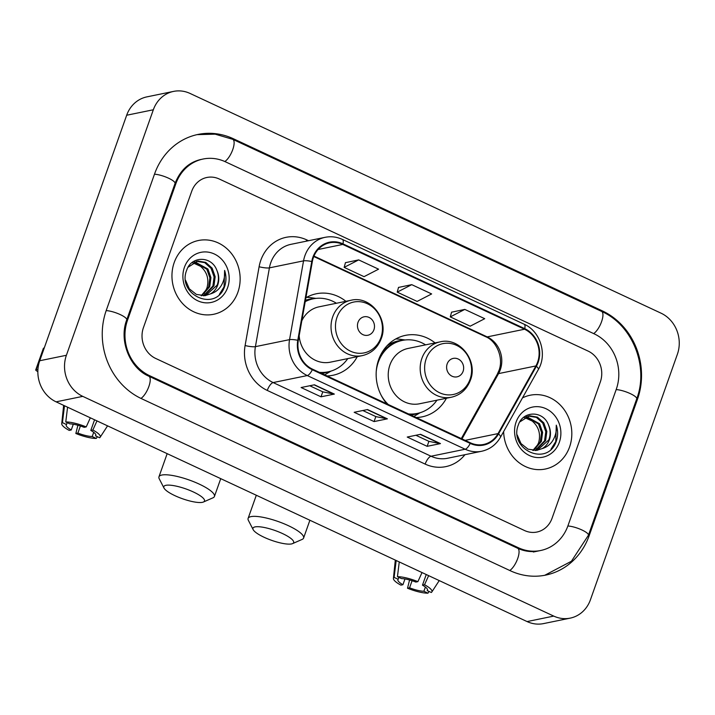 <?xml version="1.0" encoding="UTF-8"?>
<svg xmlns="http://www.w3.org/2000/svg" width="715" height="715" viewBox="0 0 715 715"><rect width="100%" height="100%" fill="white"/><g stroke="black" fill="none" stroke-linecap="round" stroke-linejoin="round"><path stroke-width="1.07" d="M435.06 342.905A41.586 37.475 78.4 0 0 405.432 335.371A41.586 37.475 78.4 0 0 378.637 359.708A41.586 37.475 78.4 0 0 386.922 403.877M416.175 417.524A41.586 37.475 78.4 0 0 422.163 416.845A41.586 37.475 78.4 0 0 446.419 398.246M327.023 375.938A41.586 37.475 78.4 0 0 333.002 375.25A41.586 37.475 78.4 0 0 357.268 356.66M345.908 301.31A41.586 37.475 78.4 0 0 316.28 293.776A41.586 37.475 78.4 0 0 305.913 297.762M174.21 262.539A37.663 33.936 78.4 0 0 180.287 300.792A37.663 33.936 78.4 0 0 213.624 314.287A37.663 33.936 78.4 0 0 237.889 292.247A37.663 33.936 78.4 0 0 231.812 253.995A37.663 33.936 78.4 0 0 198.475 240.499A37.663 33.936 78.4 0 0 174.21 262.539A37.663 33.936 78.4 0 0 180.287 300.792A37.663 33.936 78.4 0 0 213.624 314.287A37.663 33.936 78.4 0 0 237.889 292.247A37.663 33.936 78.4 0 0 231.812 253.995A37.663 33.936 78.4 0 0 198.475 240.499A37.663 33.936 78.4 0 0 174.21 262.539M503.637 431.556A37.663 33.936 78.4 0 0 545.295 469.031A37.663 33.936 78.4 0 0 569.569 446.991A37.663 33.936 78.4 0 0 563.483 408.73A37.663 33.936 78.4 0 0 530.155 395.234A37.663 33.936 78.4 0 0 522.459 397.915A37.663 33.936 78.4 0 1 530.155 395.234L530.155 395.234A37.663 33.936 78.4 0 1 563.483 408.73A37.663 33.936 78.4 0 1 569.569 446.991A37.663 33.936 78.4 0 1 545.295 469.031A37.663 33.936 78.4 0 1 503.637 431.556M313.411 257.507A25.114 22.63 -101.6 0 1 329.597 242.805A25.114 22.63 -101.6 0 1 342.78 244.432L524.533 329.231A25.114 22.63 -101.6 0 1 535.893 365.946L498.033 433.603A25.114 22.63 -101.6 0 1 483.59 444.453A25.114 22.63 -101.6 0 1 470.407 442.826L312.509 369.163A25.114 22.63 -101.6 0 1 298.325 340.429L312.33 261.645A25.114 22.63 -101.6 0 1 313.411 257.507M312.884 257.257A25.74 23.193 78.4 0 0 311.767 261.502L297.771 340.286A25.74 23.193 78.4 0 0 312.303 369.735L470.202 443.407A25.74 23.193 78.4 0 0 498.516 433.942L536.375 366.286A25.74 23.193 78.4 0 0 524.739 328.659L342.977 243.86A25.74 23.193 78.4 0 0 312.884 257.257M464.804 309.407L450.28 316.897L470.184 326.183L484.707 318.693L464.804 309.407L451.585 312.196M358.671 259.894L344.147 267.383L364.042 276.66L378.575 269.171L358.671 259.894L345.443 262.682M411.742 284.65L397.209 292.14L417.113 301.426L431.637 293.937L411.742 284.65L398.514 287.439M600.35 381.882A23.541 21.209 78.4 0 0 588.07 351.065L219.255 179A23.541 21.209 78.4 0 0 206.894 177.472A23.541 21.209 78.4 0 0 191.727 191.245L143.429 327.64A23.541 21.209 78.4 0 0 155.7 358.456L524.524 530.53A23.541 21.209 78.4 0 0 536.885 532.049A23.541 21.209 78.4 0 0 552.052 518.277L600.35 381.882A23.541 21.209 78.4 0 0 588.07 351.065L219.255 179A23.541 21.209 78.4 0 0 206.894 177.472A23.541 21.209 78.4 0 0 191.727 191.245L143.429 327.64A23.541 21.209 78.4 0 0 155.7 358.456L524.524 530.53A23.541 21.209 78.4 0 0 536.885 532.049A23.541 21.209 78.4 0 0 552.052 518.277L600.35 381.882M334.343 394.081L321.008 396.816L301.104 387.53L314.439 384.795L334.343 394.081A6.274 2.261 -65 0 1 333.905 394.09L314.126 384.858M440.476 443.595L427.141 446.33L407.237 437.053L420.572 434.309L440.476 443.595A6.274 2.261 -65 0 1 440.038 443.604L420.259 434.38M387.405 418.838L374.07 421.573L354.175 412.296L367.51 409.552L387.405 418.838A6.274 2.261 -65 0 1 386.976 418.847L367.197 409.615M374.07 421.573L375.84 416.586M362.827 410.517L375.893 416.613L386.976 418.847M427.141 446.33L428.911 441.343M415.889 435.274L428.964 441.37L440.038 443.604M321.008 396.816L322.769 391.829M309.756 385.76L322.822 391.856L333.905 394.09M397.209 292.14L398.541 287.358M344.147 267.383L345.47 262.602M450.28 316.897L451.603 312.115M567.969 525.704L616.267 389.318A42.373 38.181 78.4 0 0 594.174 333.834L225.359 161.769A42.373 38.181 78.4 0 0 203.105 159.025A42.373 38.181 78.4 0 0 175.81 183.818L127.511 320.213A42.373 38.181 78.4 0 0 149.605 375.688L518.42 547.762A42.373 38.181 78.4 0 0 540.665 550.505A42.373 38.181 78.4 0 0 567.969 525.704M677.382 354.256A31.389 28.287 78.4 0 0 661.009 313.161L190.038 93.433A31.389 28.287 78.4 0 0 173.557 91.404A31.389 28.287 78.4 0 0 153.332 109.77L66.397 355.275A31.389 28.287 78.4 0 0 82.761 396.369L553.741 616.098A31.389 28.287 78.4 0 0 570.221 618.126A31.389 28.287 78.4 0 0 590.438 599.76L677.382 354.256M173.557 91.404L146.888 96.874A31.389 28.287 78.4 0 0 126.671 115.24L39.727 360.744A31.389 28.287 78.4 0 0 56.092 401.839L527.071 621.567A31.389 28.287 78.4 0 0 543.552 623.596L570.221 618.126M637.494 399.22A67.487 60.811 78.4 0 0 602.307 310.864L233.492 138.799A67.487 60.811 78.4 0 0 198.055 134.429A67.487 60.811 78.4 0 0 154.583 173.915L106.285 310.31A67.487 60.811 78.4 0 0 141.472 398.657L510.287 570.731A67.487 60.811 78.4 0 0 545.715 575.101A67.487 60.811 78.4 0 0 589.196 535.606L637.494 399.22L636.52 399.417M192.764 262.754L200.513 266.293C207.1 271.977 209.245 279.225 206.939 288.038L204.106 293.597M194.766 261.788L207.904 269.019L210.934 277.59L209.718 286.715L201.746 295.76M194.257 261.994L206.841 269.242L209.879 277.813L208.664 286.93L201.183 295.706M188.108 267.204L197.849 261.011L205.759 262.405L212.141 268.152L215.17 276.723L213.955 285.848L203.954 295.778M196.321 261.297L204.704 262.628L211.077 268.366L214.107 276.937L212.891 286.063L203.409 295.804M216.877 270.404C211.712 255.604 191.289 255.872 186.767 269.984C176.685 294.142 214.411 312.214 224.099 287.931L224.564 286.733C226.387 281.379 226.405 275.945 224.617 270.422C225.136 275.981 223.956 281.138 221.069 285.884C218.54 289.879 215.018 292.542 210.514 293.865A17.732 15.98 78.4 0 0 217.709 285.07A17.732 15.98 78.4 0 0 216.877 270.404C218.87 275.391 218.951 280.325 217.128 285.196L205.562 295.59M210.514 293.865L205.008 295.67L196.393 294.419L189.314 288.824L185.543 280.226M184.425 267.303A25.579 23.05 78.4 0 0 197.769 300.8A25.579 23.05 78.4 0 0 227.674 287.484A25.579 23.05 78.4 0 0 214.339 253.995A25.579 23.05 78.4 0 0 184.425 267.303M200.513 266.293A17.732 15.98 78.4 0 0 192.594 262.861M224.617 270.422L224.072 286.831L219.362 294.383M37.949 369.262L36.134 369.637A3.924 0.947 -160.5 0 0 35.75 369.87A3.924 0.947 -160.5 0 0 37.779 371.523L37.85 371.559M35.75 369.87L43.374 348.339A3.924 0.947 19.5 0 1 43.758 348.098L44.241 347.999M73.296 424.218L71.259 429.974A15.694 3.79 19.5 0 1 66.236 424.96A15.694 3.79 19.5 0 1 66.513 424.549L67.201 422.628M67.576 407.201L65.771 421.957L69.847 423.861A15.694 3.79 19.5 0 1 84.164 427.329L86.22 426.909L90.34 417.819M65.771 421.957A20.404 4.925 19.5 0 1 86.22 426.909M94.568 419.785L90.805 430.421L92.852 430.001L96.981 420.912M92.852 430.001A20.404 4.925 19.5 0 1 100.136 437.267A20.404 4.925 19.5 0 1 99.617 437.75L95.542 435.855L95.864 434.943M93.701 432.316L92.208 436.534L96.284 438.438L97.392 436.713M96.284 438.438A20.404 4.925 19.5 0 1 75.844 433.496L77.89 433.076L80.402 425.988M77.899 425.255L75.844 433.496M90.805 430.421A15.694 3.79 19.5 0 1 95.819 435.435A15.694 3.79 19.5 0 1 95.542 435.855M92.208 436.534A15.694 3.79 19.5 0 1 77.89 433.076M71.259 429.974L69.203 430.394A20.404 4.925 19.5 0 1 61.731 423.673A20.404 4.925 19.5 0 1 62.437 422.645L66.513 424.549M64.502 405.763L62.437 422.645M174.987 495.701A21.575 5.202 -160.5 0 0 203.418 502.019A21.575 5.202 -160.5 0 0 193.318 491.938A21.575 5.202 -160.5 0 0 172.029 485.387A21.575 5.202 -160.5 0 0 164.012 488.068A21.575 5.202 -160.5 0 0 174.987 495.701M164.012 488.068L159.239 478.791A29.422 7.096 19.5 0 1 158.953 476.825A29.422 7.096 19.5 0 1 199.19 484.082A29.422 7.096 19.5 0 1 214.428 496.469A29.422 7.096 19.5 0 1 212.972 497.819L203.418 502.019M373.936 329.74A9.42 8.482 78.4 0 0 369.029 317.415A9.42 8.482 78.4 0 0 358.018 322.313A9.42 8.482 78.4 0 0 362.925 334.647A9.42 8.482 78.4 0 0 373.936 329.74M299.165 335.728A28.251 25.454 78.4 0 0 330.321 362.183L362.282 355.632A28.251 25.454 78.4 0 1 337.274 345.506A28.251 25.454 78.4 0 1 332.716 316.817A28.251 25.454 78.4 0 1 350.922 300.282L318.962 306.842A28.251 25.454 78.4 0 0 301.81 320.82M336.425 303.258A37.269 33.587 78.4 0 0 313.152 298.825A37.269 33.587 78.4 0 0 305.216 301.641M313.152 298.825L311.82 299.093A37.269 33.587 78.4 0 0 305.296 301.23M320.159 372.738A37.269 33.587 78.4 0 0 326.809 372.122L328.14 371.845A37.269 33.587 78.4 0 0 347.785 358.599M319.328 372.345A37.269 33.587 78.4 0 0 328.14 371.845M330.884 371.148L326.353 373.874A40.809 36.769 -101.6 0 1 324.646 374.83M306.619 297.36A40.809 36.769 -101.6 0 1 310.712 297.663L315.95 298.387M264.139 537.296A21.575 5.202 -160.5 0 0 292.578 543.615A21.575 5.202 -160.5 0 0 282.47 533.533A21.575 5.202 -160.5 0 0 261.181 526.973A21.575 5.202 -160.5 0 0 253.173 529.663A21.575 5.202 -160.5 0 0 264.139 537.296M253.173 529.663L248.391 520.386A29.422 7.096 19.5 0 1 248.105 518.42A29.422 7.096 19.5 0 1 288.351 525.668A29.422 7.096 19.5 0 1 303.589 538.064A29.422 7.096 19.5 0 1 302.123 539.414L292.578 543.615M463.097 371.335A9.42 8.482 78.4 0 0 458.181 359.01A9.42 8.482 78.4 0 0 447.17 363.908A9.42 8.482 78.4 0 0 452.086 376.233A9.42 8.482 78.4 0 0 463.097 371.335M440.074 341.877L408.122 348.437A28.251 25.454 78.4 0 0 389.916 364.963A28.251 25.454 78.4 0 0 394.474 393.652A28.251 25.454 78.4 0 0 419.482 403.778L451.433 397.218C460.549 395.046 466.868 389.38 470.399 380.21C478.308 360.78 459.566 336.863 440.074 341.877A28.251 25.454 78.4 0 0 421.868 358.412A28.251 25.454 78.4 0 0 426.435 387.101A28.251 25.454 78.4 0 0 451.433 397.218M425.586 344.853A37.269 33.587 78.4 0 0 402.304 340.411A37.269 33.587 78.4 0 0 378.289 362.228A37.269 33.587 78.4 0 0 376.233 371.559M402.304 340.411L400.972 340.689A37.269 33.587 78.4 0 0 380.738 354.801M409.32 414.325A37.269 33.587 78.4 0 0 415.96 413.717L417.292 413.44A37.269 33.587 78.4 0 0 436.945 400.194M381.068 395.082A37.269 33.587 78.4 0 0 388.245 404.493M408.488 413.94A37.269 33.587 78.4 0 0 417.292 413.44M420.036 412.743L415.504 415.469A40.809 36.769 -101.6 0 1 413.797 416.425M383.615 349.993L384.724 349.769M395.77 338.955A40.809 36.769 -101.6 0 1 399.864 339.259L405.101 339.974M404.967 578.962L402.929 584.718A15.694 3.79 19.5 0 1 397.906 579.695A15.694 3.79 19.5 0 1 398.192 579.284L398.872 577.363M399.256 561.936L397.442 576.701L401.526 578.605A15.694 3.79 19.5 0 1 415.844 582.064L417.891 581.644L422.02 572.554M397.442 576.701A20.404 4.925 19.5 0 1 417.891 581.644M426.238 574.529L422.476 585.156L424.522 584.736L428.651 575.647M424.522 584.736A20.404 4.925 19.5 0 1 431.806 592.002A20.404 4.925 19.5 0 1 431.297 592.494L427.213 590.59L427.534 589.678M425.38 587.051L423.879 591.269L427.963 593.173L429.063 591.448M427.963 593.173A20.404 4.925 19.5 0 1 407.514 588.231L409.561 587.81L412.072 580.732M409.57 579.99L407.514 588.231M422.476 585.156A15.694 3.79 19.5 0 1 427.499 590.179A15.694 3.79 19.5 0 1 427.213 590.59M423.879 591.269A15.694 3.79 19.5 0 1 409.561 587.81M402.929 584.718L400.883 585.138A20.404 4.925 19.5 0 1 393.411 578.408A20.404 4.925 19.5 0 1 394.108 577.38L398.192 579.284M396.181 560.497L394.108 577.38M524.435 417.489L532.183 421.028C538.77 426.712 540.915 433.96 538.61 442.782L535.776 448.332M526.437 416.523L539.575 423.763L542.605 432.334L541.389 441.45L533.417 450.504M525.936 416.729L538.52 423.977L541.55 432.548L540.334 441.664L532.854 450.45M519.778 421.939L529.52 415.755L537.439 417.149L543.811 422.887L546.841 431.458L545.625 440.583L535.624 450.513M527.992 416.041L536.375 417.363L542.748 423.11L545.786 431.681L544.562 440.798L535.079 450.539M548.557 425.139C543.382 410.347 522.96 410.607 518.438 424.719C508.356 448.877 546.081 466.958 555.77 442.665L556.234 441.468C558.066 436.123 558.084 430.68 556.288 425.157C556.806 430.725 555.626 435.882 552.74 440.619C550.21 444.623 546.689 447.277 542.185 448.6A17.732 15.98 78.4 0 0 549.379 439.814A17.732 15.98 78.4 0 0 548.557 425.139C550.541 430.135 550.63 435.06 548.798 439.931L537.233 450.325M542.185 448.6L536.679 450.414L528.063 449.163L520.985 443.559L517.213 434.97M516.096 422.047A25.579 23.05 78.4 0 0 529.44 455.535A25.579 23.05 78.4 0 0 559.353 442.219A25.579 23.05 78.4 0 0 546.01 408.73A25.579 23.05 78.4 0 0 516.096 422.047M532.183 421.028A17.732 15.98 78.4 0 0 524.265 417.596M556.288 425.157L555.743 441.566L551.033 449.118M535.893 365.946L498.561 373.605A25.114 22.63 78.4 0 0 500.294 369.771A25.114 22.63 78.4 0 0 487.201 336.899L313.965 256.077M462.015 438.912L498.561 373.605A14.121 4.236 -150.8 0 0 497.193 374.437L498.918 370.629C503.887 358.269 496.666 341.091 485.807 336.774A14.121 5.094 -65 0 0 487.201 336.899L524.533 329.231M342.78 244.432L318.121 249.499M464.965 454.686A39.236 35.357 -101.6 0 1 425.166 464.098L267.267 390.435A7.847 2.824 -65 0 1 273.139 382.57L307.28 375.563A31.389 28.287 -101.6 0 1 289.548 339.643L303.544 260.859A31.389 28.287 -101.6 0 1 304.912 255.684A31.389 28.287 -101.6 0 1 325.128 237.317L290.996 244.324A31.389 28.287 78.4 0 0 270.77 262.691A31.389 28.287 78.4 0 0 269.412 267.866L255.416 346.65A31.389 28.287 78.4 0 0 273.139 382.57L431.038 456.233A31.389 28.287 78.4 0 0 447.519 458.27L481.651 451.263A31.389 28.287 -101.6 0 1 465.17 449.226L307.28 375.563A7.847 2.824 -65 0 0 312.303 369.735M311.767 261.502A7.847 1.376 10.1 0 0 303.544 260.859L269.412 267.866A7.847 1.376 -169.9 0 1 259.107 266.749A39.236 35.357 -101.6 0 1 306.681 239.865L308.531 240.723M470.202 443.407A7.847 2.824 115 0 1 465.17 449.226L431.038 456.233A7.847 2.824 -65 0 0 425.166 464.098M498.516 433.942A7.847 2.36 29.2 0 1 500.464 437.231L538.324 369.575C547.502 354.274 540.299 331.152 524.14 324.217L342.387 239.418A7.847 2.824 115 0 1 342.977 243.86M267.267 390.435A39.236 35.357 -101.6 0 1 245.102 345.533A7.847 1.376 -169.9 0 0 255.416 346.65L289.548 339.643A7.847 1.376 10.1 0 1 297.771 340.286M536.375 366.286A7.847 2.36 29.2 0 1 538.324 369.575M524.739 328.659A7.847 2.824 -65 0 0 524.14 324.217M245.102 345.533L259.107 266.749M306.681 239.865A7.847 2.824 -65 0 0 306.27 241.187M498.033 433.603L465.108 440.36M197.072 134.635L215.161 134.17L232.732 139.318L601.547 311.382A12.557 4.522 115 0 1 601.565 321.696A12.557 4.522 115 0 1 593.656 333.592M601.547 311.382C632.507 324.959 649.032 366.446 636.716 398.863A12.557 3.03 -160.5 0 0 629.683 393.339A12.557 3.03 -160.5 0 0 616.16 389.612M636.716 398.863L588.418 535.258A12.557 3.03 -160.5 0 0 581.384 529.726A12.557 3.03 -160.5 0 0 567.862 526.008M509.768 570.49A12.557 4.522 -65 0 0 517.678 558.594A12.557 4.522 -65 0 0 517.66 548.271L148.845 376.206C129.96 368.305 118.636 340.537 126.734 319.864L175.032 183.469C180.278 170.161 188.975 162.144 201.112 159.436M140.953 398.416A12.557 4.522 -65 0 0 148.854 386.52A12.557 4.522 -65 0 0 148.845 376.206M106.178 310.614A12.557 3.03 19.5 0 1 119.691 314.332A12.557 3.03 19.5 0 1 126.734 319.864M154.476 174.219A12.557 3.03 19.5 0 1 167.989 177.937A12.557 3.03 19.5 0 1 175.032 183.469M232.732 139.318A12.557 4.522 115 0 1 232.741 149.632A12.557 4.522 115 0 1 224.832 161.527M527.071 621.567L553.741 616.098M56.092 401.839L82.761 396.369M39.727 360.744L66.397 355.275M126.671 115.24L153.332 109.77M601.011 311.132L602.307 310.864M588.222 535.812L589.196 535.606M232.187 139.067L233.492 138.799M517.124 548.021L518.42 547.762M148.309 375.956L149.605 375.688M126.537 320.409L127.511 320.213M174.835 184.023L175.81 183.818M43.758 348.098L36.134 369.637M380.889 337.703A25.954 23.381 78.4 0 0 367.358 303.732A25.954 23.381 78.4 0 0 337.015 317.237A25.954 23.381 78.4 0 0 350.547 351.208A25.954 23.381 78.4 0 0 380.889 337.703M321.598 373.409A37.627 33.9 78.4 0 0 329.034 371.648M314.055 298.656A37.627 33.9 78.4 0 0 305.457 300.318M470.05 379.299A25.954 23.381 78.4 0 0 456.519 345.327A25.954 23.381 78.4 0 0 426.176 358.832A25.954 23.381 78.4 0 0 439.698 392.803A25.954 23.381 78.4 0 0 470.05 379.299M410.75 414.995A37.627 33.9 78.4 0 0 418.195 413.243M403.206 340.242A37.627 33.9 78.4 0 0 387.021 345.792M481.651 451.263C489.829 449.422 496.094 444.748 500.464 437.231M342.387 239.418C336.792 236.853 331.036 236.156 325.128 237.317M461.3 438.581L497.193 374.437M485.807 336.774L313.787 256.524M544.723 575.298L571.428 561.239L588.418 535.258M538.672 550.916C531.656 552.337 524.658 551.453 517.66 548.271M533.336 552.007L540.665 550.505M100.136 437.267L107.563 425.854M61.731 423.673L63.644 405.36M220.738 478.657L214.428 496.469M350.922 300.282C370.415 295.268 389.157 319.185 381.247 338.624C377.717 347.785 371.398 353.451 362.282 355.632M167.158 453.659L158.953 476.825M309.89 520.243L303.589 538.064M256.31 495.245L248.105 518.42M431.806 592.002L439.233 580.589M393.411 578.408L395.315 560.095"/></g></svg>
